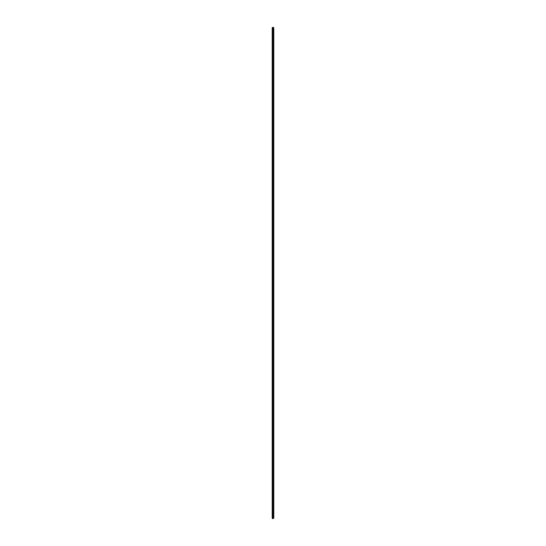 <?xml version="1.0" encoding="UTF-8"?>
<svg xmlns="http://www.w3.org/2000/svg" width="546" height="546" viewBox="0 0 546 546"><rect width="100%" height="100%" fill="white"/><g stroke="black" fill="none" stroke-linecap="round" stroke-linejoin="round"><path stroke-width="0.82" d="M273.71 518.229L273.71 27.723M272.966 518.134L273.546 518.154M272.304 518.379L272.966 518.68L272.966 28.174L272.256 27.655A4.006 2.314 0 0 0 272.843 27.314L273.785 27.696L273.785 518.209M272.215 518.209L272.215 27.696L272.229 518.236M273.546 27.648L272.904 27.361A4.102 2.368 180 0 1 272.338 27.689L272.966 28.174L272.959 518.666M272.939 27.621L272.939 28.139M272.877 28.187L272.877 518.7M272.761 28.105L272.761 518.618M272.652 28.099L272.652 518.611M272.536 28.092L272.536 518.604M272.304 27.928L272.304 518.434M272.891 28.105L272.891 27.593M272.283 518.407L272.283 27.894"/></g></svg>
